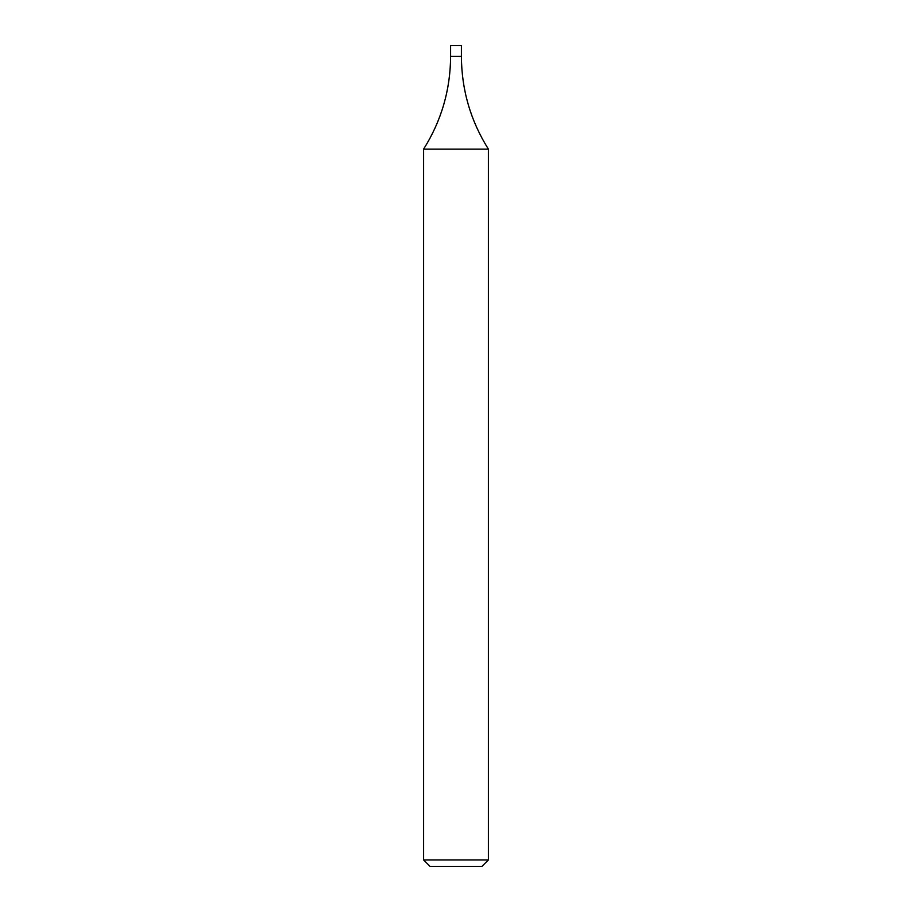 <?xml version="1.0" encoding="UTF-8"?>
<svg xmlns="http://www.w3.org/2000/svg" width="912" height="912" viewBox="0 0 912 912"><rect width="100%" height="100%" fill="white"/><g stroke="black" fill="none" stroke-linecap="round" stroke-linejoin="round"><path stroke-width="0.68" stroke-dasharray="4.56 3.42" d="M488.399 859.925L423.601 859.925M423.601 149.146L488.399 149.146M481.924 866.4L430.076 866.4M450.596 56.396L461.404 56.396L450.596 56.396M450.596 45.6L461.404 45.6"/><path stroke-width="1.37" d="M488.399 859.925L481.924 866.4L430.076 866.4L423.601 859.925L488.399 859.925L488.399 149.146L423.601 149.146C441.408 120.794 450.414 89.878 450.596 56.396L461.404 56.396L450.596 56.396L450.596 45.6L461.404 45.6L461.404 56.396C461.586 89.878 470.592 120.794 488.399 149.146M423.601 859.925L423.601 149.146"/></g></svg>
